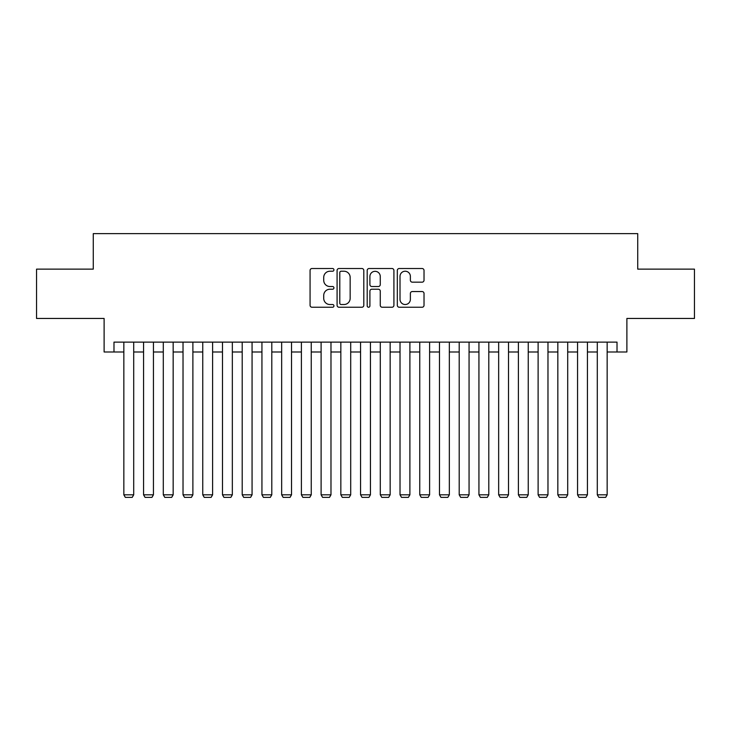 <?xml version="1.0" encoding="UTF-8"?>
<svg xmlns="http://www.w3.org/2000/svg" width="731" height="731" viewBox="0 0 731 731"><rect width="100%" height="100%" fill="white"/><g stroke="black" fill="none" stroke-linecap="round" stroke-linejoin="round"><path stroke-width="1.1" d="M333.939 269.867A1.352 1.352 0 0 0 332.578 268.515L312.009 268.515A1.937 1.937 0 0 0 310.072 270.443L310.072 305.302A1.937 1.937 0 0 0 312.009 307.239L332.578 307.239A1.352 1.352 0 0 0 333.939 305.878A1.352 1.352 0 0 0 332.578 304.525L329.919 304.525A6.195 6.195 0 0 1 323.723 298.33L323.723 295.425A6.195 6.195 0 0 1 329.919 289.229L332.578 289.229A1.352 1.352 0 0 0 333.939 287.877A1.352 1.352 0 0 0 332.578 286.515L329.919 286.515A6.195 6.195 0 0 1 323.723 280.32L323.723 277.415A6.195 6.195 0 0 1 329.919 271.219L332.578 271.219A1.352 1.352 0 0 0 333.939 269.867M422.089 282.166A1.937 1.937 0 0 0 424.026 280.229L424.026 270.443A1.937 1.937 0 0 0 422.089 268.515L399.245 268.515A1.937 1.937 0 0 0 397.308 270.443L397.308 305.302A1.937 1.937 0 0 0 399.245 307.239L422.089 307.239A1.937 1.937 0 0 0 424.026 305.302L424.026 293.487A1.937 1.937 0 0 0 422.089 291.55L412.311 291.55A1.937 1.937 0 0 0 410.374 293.487L410.374 299.344A5.181 5.181 0 0 1 405.193 304.525A5.181 5.181 0 0 1 400.012 299.344L400.012 276.4A5.181 5.181 0 0 1 405.193 271.219A5.181 5.181 0 0 1 410.374 276.4L410.374 280.229A1.937 1.937 0 0 0 412.311 282.166L422.089 282.166M113.981 351.986L113.981 342.126L617.019 342.126L617.019 351.986L626.887 351.986L626.887 318.451L694.45 318.451L694.45 269.136L637.734 269.136L637.734 233.628L93.266 233.628L93.266 269.136L36.55 269.136L36.55 318.451L104.113 318.451L104.113 351.986L123.841 351.986M363.81 270.443A1.937 1.937 0 0 0 361.872 268.515L339.02 268.515A1.937 1.937 0 0 0 337.082 270.443L337.082 305.302A1.937 1.937 0 0 0 339.02 307.239L361.872 307.239A1.937 1.937 0 0 0 363.81 305.302L363.81 270.443M369.128 268.515L391.98 268.515A1.937 1.937 0 0 1 393.918 270.443L393.918 305.302A1.937 1.937 0 0 1 391.98 307.239L382.203 307.239A1.937 1.937 0 0 1 380.266 305.302L380.266 291.166A1.937 1.937 0 0 0 378.329 289.229L371.841 289.229A1.937 1.937 0 0 0 369.904 291.166L369.904 305.878A1.352 1.352 0 0 1 368.552 307.239A1.352 1.352 0 0 1 367.19 305.878L367.19 270.443A1.937 1.937 0 0 1 369.128 268.515M133.709 351.986L143.568 351.986M153.437 351.986L163.296 351.986M173.165 351.986L183.024 351.986M192.883 351.986L202.752 351.986M212.611 351.986L222.48 351.986M232.339 351.986L242.208 351.986M252.067 351.986L261.936 351.986M271.795 351.986L281.663 351.986M291.523 351.986L301.391 351.986M311.251 351.986L321.11 351.986M330.979 351.986L340.838 351.986M350.706 351.986L360.566 351.986M370.434 351.986L380.294 351.986M390.162 351.986L400.021 351.986M409.89 351.986L419.749 351.986M429.609 351.986L439.477 351.986M449.337 351.986L459.205 351.986M469.064 351.986L478.933 351.986M488.792 351.986L498.661 351.986M508.52 351.986L518.389 351.986M528.248 351.986L538.117 351.986M547.976 351.986L557.835 351.986M567.704 351.986L577.563 351.986M587.432 351.986L597.291 351.986M607.159 351.986L617.019 351.986M341.149 271.219A1.352 1.352 0 0 0 339.796 272.581L339.796 303.173A1.352 1.352 0 0 0 341.149 304.525L343.954 304.525A6.195 6.195 0 0 0 350.158 298.33L350.158 277.415A6.195 6.195 0 0 0 343.954 271.219L341.149 271.219M380.266 276.501A5.181 5.181 0 0 0 375.085 271.32A5.181 5.181 0 0 0 369.904 276.501L369.904 284.578A1.937 1.937 0 0 0 371.841 286.515L378.329 286.515A1.937 1.937 0 0 0 380.266 284.578L380.266 276.501M133.709 342.126L133.709 494.814L123.841 494.814L123.841 342.126M133.709 494.814L132.229 497.372L125.321 497.372L123.841 494.814M153.437 342.126L153.437 494.814L143.568 494.814L143.568 342.126M153.437 494.814L151.957 497.372L145.049 497.372L143.568 494.814M173.165 342.126L173.165 494.814L163.296 494.814L163.296 342.126M173.165 494.814L171.684 497.372L164.777 497.372L163.296 494.814M192.883 342.126L192.883 494.814L183.024 494.814L183.024 342.126M192.883 494.814L191.412 497.372L184.504 497.372L183.024 494.814M212.611 342.126L212.611 494.814L202.752 494.814L202.752 342.126M212.611 494.814L211.131 497.372L204.232 497.372L202.752 494.814M232.339 342.126L232.339 494.814L222.48 494.814L222.48 342.126M232.339 494.814L230.859 497.372L223.96 497.372L222.48 494.814M252.067 342.126L252.067 494.814L242.208 494.814L242.208 342.126M252.067 494.814L250.587 497.372L243.688 497.372L242.208 494.814M271.795 342.126L271.795 494.814L261.936 494.814L261.936 342.126M271.795 494.814L270.315 497.372L263.416 497.372L261.936 494.814M291.523 342.126L291.523 494.814L281.663 494.814L281.663 342.126M291.523 494.814L290.043 497.372L283.144 497.372L281.663 494.814M311.251 342.126L311.251 494.814L301.391 494.814L301.391 342.126M311.251 494.814L309.77 497.372L302.862 497.372L301.391 494.814M330.979 342.126L330.979 494.814L321.11 494.814L321.11 342.126M330.979 494.814L329.498 497.372L322.59 497.372L321.11 494.814M350.706 342.126L350.706 494.814L340.838 494.814L340.838 342.126M350.706 494.814L349.226 497.372L342.318 497.372L340.838 494.814M370.434 342.126L370.434 494.814L360.566 494.814L360.566 342.126M370.434 494.814L368.954 497.372L362.046 497.372L360.566 494.814M390.162 342.126L390.162 494.814L380.294 494.814L380.294 342.126M390.162 494.814L388.682 497.372L381.774 497.372L380.294 494.814M409.89 342.126L409.89 494.814L400.021 494.814L400.021 342.126M409.89 494.814L408.41 497.372L401.502 497.372L400.021 494.814M429.609 342.126L429.609 494.814L419.749 494.814L419.749 342.126M429.609 494.814L428.138 497.372L421.23 497.372L419.749 494.814M449.337 342.126L449.337 494.814L439.477 494.814L439.477 342.126M449.337 494.814L447.856 497.372L440.957 497.372L439.477 494.814M469.064 342.126L469.064 494.814L459.205 494.814L459.205 342.126M469.064 494.814L467.584 497.372L460.685 497.372L459.205 494.814M488.792 342.126L488.792 494.814L478.933 494.814L478.933 342.126M488.792 494.814L487.312 497.372L480.413 497.372L478.933 494.814M508.52 342.126L508.52 494.814L498.661 494.814L498.661 342.126M508.52 494.814L507.04 497.372L500.141 497.372L498.661 494.814M528.248 342.126L528.248 494.814L518.389 494.814L518.389 342.126M528.248 494.814L526.768 497.372L519.869 497.372L518.389 494.814M547.976 342.126L547.976 494.814L538.117 494.814L538.117 342.126M547.976 494.814L546.496 497.372L539.588 497.372L538.117 494.814M567.704 342.126L567.704 494.814L557.835 494.814L557.835 342.126M567.704 494.814L566.223 497.372L559.316 497.372L557.835 494.814M587.432 342.126L587.432 494.814L577.563 494.814L577.563 342.126M587.432 494.814L585.951 497.372L579.043 497.372L577.563 494.814M607.159 342.126L607.159 494.814L597.291 494.814L597.291 342.126M607.159 494.814L605.679 497.372L598.771 497.372L597.291 494.814"/></g></svg>
